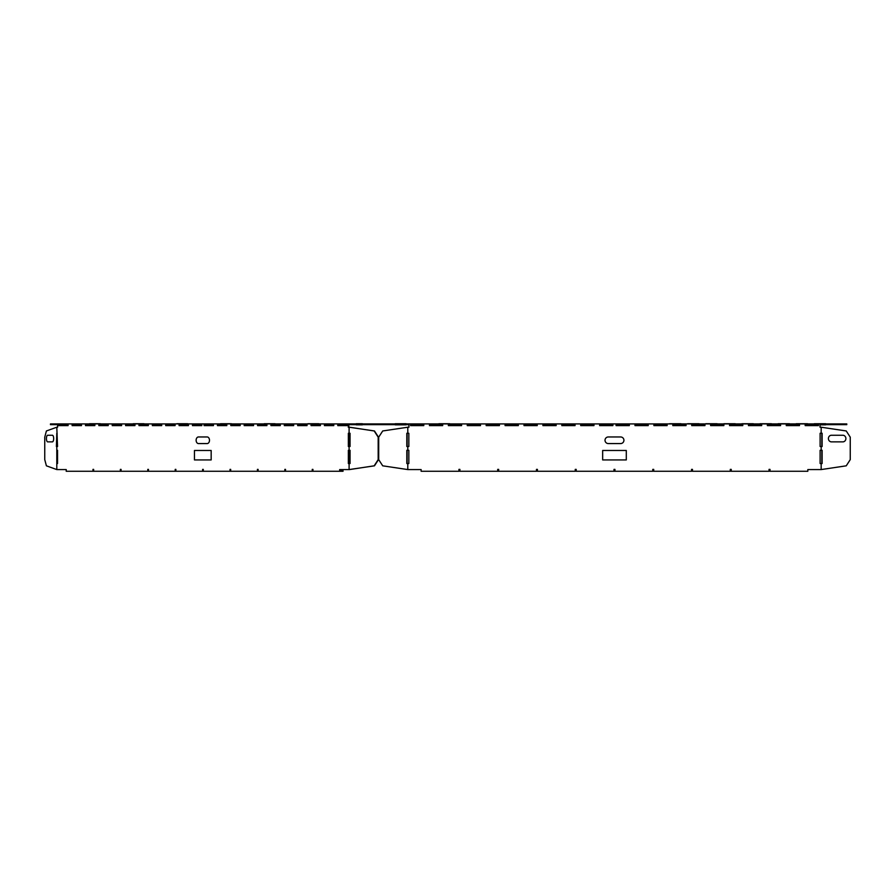 <?xml version="1.0" encoding="UTF-8"?>
<svg xmlns="http://www.w3.org/2000/svg" width="895" height="895" viewBox="0 0 895 895"><rect width="100%" height="100%" fill="white"/><g stroke="black" fill="none" stroke-linecap="round" stroke-linejoin="round"><path stroke-width="1.34" d="M741.944 423.727L753.299 423.727L741.944 423.727M760.034 423.727L771.389 423.727L760.034 423.727M778.124 423.727L789.479 423.727L778.124 423.727M796.214 423.727L807.57 423.727L796.214 423.727M814.305 423.727L825.66 423.727L814.305 423.727M723.854 423.727L735.209 423.727L723.854 423.727M705.763 423.727L717.119 423.727L705.763 423.727M687.673 423.727L699.029 423.727L687.673 423.727M669.583 423.727L680.938 423.727L669.583 423.727M449.726 423.727L438.908 423.727L449.726 423.727M406.061 423.727L395.243 423.727L406.061 423.727M275.034 423.727L264.215 423.727L275.034 423.727M318.709 423.727L307.891 423.727L318.709 423.727M356.266 423.727L362.385 423.727L356.266 423.727M231.357 423.727L220.539 423.727L231.357 423.727M187.681 423.727L176.874 423.727L187.681 423.727M144.017 423.727L133.198 423.727L144.017 423.727M100.341 423.727L89.522 423.727L100.341 423.727M52.391 435.25L47.692 435.25A3.311 1.264 -90 0 0 46.428 438.561A3.311 1.264 -90 0 0 47.692 441.873L52.391 441.873A3.311 1.264 -90 0 0 53.666 438.561A3.311 1.264 -90 0 0 52.391 435.25M207.159 436.961L198.466 436.961A3.311 2.338 -90 0 0 196.128 440.262A3.311 2.338 -90 0 0 198.466 443.573L207.159 443.573A3.311 2.338 -90 0 0 209.497 440.262A3.311 2.338 -90 0 0 207.159 436.961M211.164 459.929L194.461 459.929L194.461 450.476L211.164 450.476L211.164 459.929M831.466 441.873A3.311 3.054 -90 0 1 828.412 438.561A3.311 3.054 -90 0 1 831.466 435.25L842.821 435.25A3.311 3.054 -90 0 1 845.887 438.561A3.311 3.054 -90 0 1 842.821 441.873L831.466 441.873M602.659 459.929L602.659 450.476L626.299 450.476L626.299 459.929L602.659 459.929M608.331 443.573L620.627 443.573A3.311 3.311 0 0 0 623.927 440.262A3.311 3.311 0 0 0 620.627 436.961L608.331 436.961A3.311 3.311 0 0 0 605.02 440.262A3.311 3.311 0 0 0 608.331 443.573M741.944 424.856L739.415 424.856L741.944 424.856M748.444 424.856L753.299 424.856L748.444 424.856M760.034 424.856L757.506 424.856L760.034 424.856M767.351 424.856L771.389 424.856L767.351 424.856M778.124 424.856L775.596 424.856L778.124 424.856M786.269 424.856L789.479 424.856L786.269 424.856M796.214 424.856L799.503 424.856L796.214 424.856M805.176 424.856L807.57 424.856L805.176 424.856M814.305 424.856L818.41 424.856L814.305 424.856M820.021 424.856L825.66 424.856L820.021 424.856M723.854 424.856L721.325 424.856L723.854 424.856M729.537 424.856L735.209 424.856L729.537 424.856M704.958 424.856L703.235 424.856L704.958 424.856M710.63 424.856L717.119 424.856L710.63 424.856M686.051 424.856L685.134 424.856L686.051 424.856M691.723 424.856L699.029 424.856L691.723 424.856M672.805 424.856L680.938 424.856L672.805 424.856M449.726 424.856L448.361 424.856L449.726 424.856M442.689 424.856L438.908 424.856L442.689 424.856M406.061 424.856L395.243 424.856L406.061 424.856M275.034 424.856L271.476 424.856L275.034 424.856M266.923 424.856L264.215 424.856L266.923 424.856M318.709 424.856L311.583 424.856L318.709 424.856M356.266 424.856L362.385 424.856L356.266 424.856M226.815 424.856L220.539 424.856L226.815 424.856M187.681 424.856L179.615 424.856L187.681 424.856M144.017 424.856L139.508 424.856L144.017 424.856M134.955 424.856L133.198 424.856L134.955 424.856M100.341 424.856L99.39 424.856L100.341 424.856M94.221 424.856L89.522 424.856L94.221 424.856M589.447 424.666L589.447 425.606M348.815 427.217L348.815 424.666L351.019 424.666L351.019 423.917L612.874 423.917L612.874 425.606L599.628 425.606L608.801 425.606L608.801 424.666M620.145 424.666L620.145 425.606L629.319 425.606L629.319 423.917L612.874 423.917M639.511 424.666L639.511 425.606M57.604 424.666L50.467 424.666L50.467 423.917L58.746 423.917L58.746 425.606L68.098 425.606L68.098 423.917L58.746 423.917M68.098 423.917L72.115 423.917L72.115 425.606L81.479 425.606L81.479 423.917L72.115 423.917M81.479 423.917L85.484 423.917L85.484 425.606L94.848 425.606L94.848 423.917L85.484 423.917M94.848 423.917L98.853 423.917L98.853 425.606L108.217 425.606L108.217 423.917L98.853 423.917M108.217 423.917L112.222 423.917L112.222 425.606L121.586 425.606L121.586 423.917L112.222 423.917M121.586 423.917L125.602 423.917L125.602 425.606L134.955 425.606L134.955 423.917L125.602 423.917M134.955 423.917L138.971 423.917L138.971 425.606L148.324 425.606L148.324 423.917L138.971 423.917M148.324 423.917L152.34 423.917L152.34 425.606L161.693 425.606L161.693 423.917L152.34 423.917M161.693 423.917L165.709 423.917L165.709 425.606L175.073 425.606L175.073 423.917L165.709 423.917M175.073 423.917L179.078 423.917L179.078 425.606L188.442 425.606L188.442 423.917L179.078 423.917M188.442 423.917L192.447 423.917L192.447 425.606L201.811 425.606L201.811 423.917L192.447 423.917M201.811 423.917L204.082 423.917L204.082 425.606L213.446 425.606L213.446 423.917L204.082 423.917M213.446 423.917L217.451 423.917L217.451 425.606L226.815 425.606L226.815 423.917L217.451 423.917M226.815 423.917L230.82 423.917L230.82 425.606L240.184 425.606L240.184 423.917L230.82 423.917M240.184 423.917L244.19 423.917L244.19 425.606L253.553 425.606L253.553 423.917L244.19 423.917M253.553 423.917L257.57 423.917L257.57 425.606L266.923 425.606L266.923 423.917L257.57 423.917M266.923 423.917L270.939 423.917L270.939 425.606L280.292 425.606L280.292 423.917L270.939 423.917M280.292 423.917L284.308 423.917L284.308 425.606L293.672 425.606L293.672 423.917L284.308 423.917M293.672 423.917L297.677 423.917L297.677 425.606L307.041 425.606L307.041 423.917L297.677 423.917M307.041 423.917L311.046 423.917L311.046 425.606L320.41 425.606L320.41 423.917L311.046 423.917M320.41 423.917L324.415 423.917L324.415 425.606L333.779 425.606L333.779 423.917L324.415 423.917M333.779 423.917L337.784 423.917L337.784 425.606L347.148 425.606L347.148 423.917L337.784 423.917M347.148 423.917L348.289 423.917L348.289 427.217L349.095 427.217L349.095 433.269L348.356 433.269L348.356 446.504L349.095 446.504L349.095 450.286L348.356 450.286L348.356 463.52L349.095 463.52L349.095 469.573L339.664 469.573L339.664 471.273L312.926 471.273L312.926 469.383L312.254 469.383L312.254 471.273L285.505 471.273L285.505 469.383L284.845 469.383L284.845 471.273L258.096 471.273L258.096 469.383L257.436 469.383L257.436 471.273L230.686 471.273L230.686 469.383L230.026 469.383L230.026 471.273L203.277 471.273L203.277 469.383L202.617 469.383L202.617 471.273L175.867 471.273L175.867 469.383L175.207 469.383L175.207 471.273L148.458 471.273L148.458 469.383L147.798 469.383L147.798 471.273L121.049 471.273L121.049 469.383L120.377 469.383L120.377 471.273L93.639 471.273L93.639 469.383L92.968 469.383L92.968 471.273L93.639 471.273M351.019 423.917L348.289 423.917M629.319 423.917L805.176 423.917L805.176 425.606L818.41 425.606L818.41 423.917L805.176 423.917M818.41 423.917L846.782 423.917L846.782 424.666L820.021 424.666M338.321 425.606L338.321 424.666L347.148 424.666M338.992 423.917L338.992 424.666M57.604 423.917L57.604 427.217L56.799 427.217L57.537 446.504L56.396 446.504L56.799 433.269M92.968 471.273L66.23 471.273L66.23 469.573L56.799 469.573L56.799 463.52L57.537 463.52L57.537 450.286L56.799 450.286L56.799 446.504M324.952 425.606L324.952 424.666L333.779 424.666M325.612 423.917L325.623 424.666M311.583 425.606L311.583 424.666L320.41 424.666M312.243 423.917L312.254 424.666M298.214 425.606L298.214 424.666L307.041 424.666M298.874 423.917L298.874 424.666M284.845 425.606L284.845 424.666L293.672 424.666M285.505 423.917L285.505 424.666M271.476 425.606L271.476 424.666L280.292 424.666M272.136 423.917L272.136 424.666M258.096 425.606L258.096 424.666L266.923 424.666M258.767 423.917L258.767 424.666M244.727 425.606L244.727 424.666L253.553 424.666M245.398 423.917L245.398 424.666M231.357 425.606L231.357 424.666L240.184 424.666M232.018 423.917L232.029 424.666M217.988 425.606L217.988 424.666L226.815 424.666M218.648 423.917L218.66 424.666M204.619 425.606L204.619 424.666L213.446 424.666M205.279 423.917L205.279 424.666M192.984 425.606L192.984 424.666L201.811 424.666M193.644 423.917L193.656 424.666M166.246 425.606L166.246 424.666L175.073 424.666M166.906 423.917L166.906 424.666M179.615 425.606L179.615 424.666L188.442 424.666M180.275 423.917L180.275 424.666M152.877 425.606L152.877 424.666L161.693 424.666M153.537 423.917L153.537 424.666M139.508 425.606L139.508 424.666L148.324 424.666M126.128 425.606L126.128 424.666L134.955 424.666M112.759 425.606L112.759 424.666L121.586 424.666M99.39 425.606L99.39 424.666L108.217 424.666M86.021 425.606L86.021 424.666L94.848 424.666M72.652 425.606L72.652 424.666L81.479 424.666M59.283 425.606L59.283 424.666L68.098 424.666M805.176 424.666L818.41 424.666M786.269 424.666L799.503 424.666M767.351 424.666L780.585 424.666M748.444 424.666L761.679 424.666M729.537 424.666L742.772 424.666M710.63 424.666L723.865 424.666M691.723 424.666L704.958 424.666M672.805 424.666L686.051 424.666M653.898 424.666L667.133 424.666M634.991 424.666L648.226 424.666M616.084 424.666L629.319 424.666M599.628 424.666L612.874 424.666M580.721 424.666L593.956 424.666M561.814 424.666L575.049 424.666M542.907 424.666L556.142 424.666M524 424.666L537.235 424.666M505.082 424.666L518.328 424.666M486.175 424.666L499.41 424.666M467.268 424.666L480.503 424.666M448.361 424.666L461.596 424.666M429.455 424.666L442.689 424.666M410.548 424.666L423.782 424.666M351.019 424.666L408.937 424.666M126.799 423.917L126.799 424.666M140.168 423.917L140.168 424.666M100.05 423.917L100.061 424.666M86.681 423.917L86.681 424.666M73.312 423.917L73.312 424.666M59.943 423.917L59.943 424.666M113.43 423.917L113.43 424.666M408.937 423.917L408.937 427.217L407.796 427.217L407.796 433.269L408.836 433.269L408.836 446.504L407.796 446.504L407.796 450.286L408.836 450.286L408.836 463.52L407.796 463.52L407.796 469.573L421.131 469.573L421.131 471.273L458.945 471.273L458.945 469.383L459.896 469.383L459.896 471.273L497.709 471.273L497.709 469.383L498.66 469.383L498.66 471.273L497.709 471.273M820.021 423.917L820.021 427.217L821.162 427.217L821.162 433.269L820.111 433.269L820.111 446.504L821.162 446.504L821.162 450.286L820.111 450.286L820.111 463.52L821.162 463.52L821.162 469.573L807.816 469.573L807.816 471.273L770.002 471.273L770.002 469.383L769.051 469.383L769.051 471.273L731.237 471.273L731.237 469.383L730.298 469.383L730.298 471.273L692.473 471.273L692.473 469.383L691.533 469.383L691.533 471.273L653.708 471.273L653.708 469.383L652.768 469.383L652.768 471.273L614.943 471.273L614.943 469.383L614.004 469.383L614.004 471.273L576.19 471.273L576.19 469.383L575.239 469.383L575.239 471.273L537.425 471.273L537.425 469.383L536.474 469.383L536.474 471.273L498.66 471.273M799.503 423.917L799.503 425.606L786.269 425.606L786.269 423.917M780.585 423.917L780.585 425.606L767.351 425.606L767.351 423.917M761.679 423.917L761.679 425.606L748.444 425.606L748.444 423.917M742.772 423.917L742.772 425.606L729.537 425.606L729.537 423.917M723.865 423.917L723.865 425.606L710.63 425.606L710.63 423.917M704.958 423.917L704.958 425.606L691.723 425.606L691.723 423.917M686.051 423.917L686.051 425.606L672.805 425.606L672.805 423.917M667.133 423.917L667.133 425.606L653.898 425.606L653.898 423.917M648.226 423.917L648.226 425.606L634.991 425.606L634.991 423.917M616.084 423.917L616.084 425.606L629.319 425.606M599.628 425.606L599.628 423.917M593.956 423.917L593.956 425.606L580.721 425.606L580.721 423.917M575.049 423.917L575.049 425.606L561.814 425.606L561.814 423.917M556.142 423.917L556.142 425.606L542.907 425.606L542.907 423.917M537.235 423.917L537.235 425.606L524 425.606L524 423.917M518.328 423.917L518.328 425.606L505.082 425.606L505.082 423.917M499.41 423.917L499.41 425.606L486.175 425.606L486.175 423.917M480.503 423.917L480.503 425.606L467.268 425.606L467.268 423.917M461.596 423.917L461.596 425.606L448.361 425.606L448.361 423.917M442.689 423.917L442.689 425.606L429.455 425.606L429.455 423.917M423.782 423.917L423.782 425.606L410.548 425.606L410.548 423.917M407.796 427.217L382.713 430.965L378.697 437.163L378.697 459.627L382.713 465.825L407.796 469.573M407.796 446.504L406.822 446.504L406.822 433.269L407.796 433.269M407.796 463.52L406.822 463.52L406.822 450.286L407.796 450.286M821.162 427.217L846.245 430.965L850.25 437.163L850.25 459.627L846.245 465.825L821.162 469.573M821.162 433.269L822.125 433.269L822.125 446.504L821.162 446.504M821.162 450.286L822.125 450.286L822.125 463.52L821.162 463.52M821.834 463.52L821.834 450.286M821.834 446.504L821.834 433.269M407.113 446.504L407.113 433.269M407.113 463.52L407.113 450.286M614.004 471.273L614.943 471.273M614.004 470.524L614.943 470.524M56.799 469.573L46.406 465.825L44.75 459.627L44.75 437.163L46.406 430.965L56.799 427.217M56.799 463.52L56.799 450.286M349.095 450.286L350.057 450.286L350.057 463.52L349.095 463.52M349.095 469.573L374.468 465.825L378.473 459.627L378.473 437.163L374.468 430.965L349.095 427.217M349.095 433.269L350.057 433.269L350.057 446.504L349.095 446.504M340.201 469.573L340.201 470.524L343.009 470.524L343.009 471.273L339.664 471.273M312.926 471.273L312.254 471.273M312.791 469.383L312.926 470.524M285.505 471.273L284.845 471.273M285.382 469.383L285.505 470.524M258.096 471.273L257.436 471.273M257.961 469.383L258.096 470.524M230.686 471.273L230.026 471.273M230.552 469.383L230.686 470.524M203.277 471.273L202.617 471.273M203.143 469.383L203.277 470.524M175.867 471.273L175.207 471.273M175.733 469.383L175.867 470.524M148.458 471.273L147.798 471.273M148.324 469.383L148.458 470.524M121.049 471.273L120.377 471.273M120.914 469.383L121.049 470.524M93.505 469.383L93.639 470.524M348.882 446.504L348.882 433.269M348.882 463.52L348.882 450.286M57.101 446.504L57.101 433.269M57.101 463.52L57.101 450.286M505.082 425.606L508.64 425.606L508.64 424.666M517.198 424.666L517.198 425.606L518.328 425.606M524 425.606L526.025 425.606L526.025 424.666M530.791 424.666L530.791 425.606M530.355 424.666L530.355 425.606M516.661 424.666L516.661 425.606M499.276 424.666L499.276 425.606M494.946 424.666L494.946 425.606M498.66 470.524L497.709 470.524M537.425 469.573L536.474 469.573M843.862 423.917L843.862 424.666M349.531 469.573L374.177 465.825L378.182 459.627L378.182 437.163L374.177 430.965L349.531 427.217"/></g></svg>
